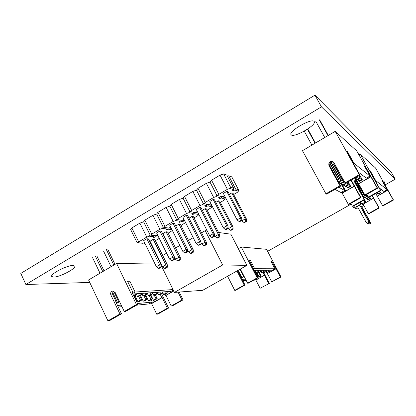 <?xml version="1.0" encoding="UTF-8"?>
<svg xmlns="http://www.w3.org/2000/svg" width="416" height="416" viewBox="0 0 416 416"><rect width="100%" height="100%" fill="white"/><g stroke="black" fill="none" stroke-linecap="round" stroke-linejoin="round"><path stroke-width="0.62" d="M73.008 265.491C67.33 265.117 49.884 274.128 51.735 276.484L53.602 277.092C59.618 277.238 76.43 268.466 74.693 266.094L73.008 265.491M384.01 183.108L384.831 181.901L383.37 181.964M314.044 121.363C311.293 118.097 288.33 131.342 291.018 134.612L291.325 134.945C294.544 137.847 316.748 124.977 314.257 121.618L314.044 121.363M385.039 184.938L395.2 179.192L321.443 106.85L25.88 284.518L89.726 282.417M267.613 251.316L351.203 204.064M207.241 230.932L205.213 230.651L201.578 232.773M193.196 237.666L188.505 240.401M179.847 245.456L175.547 247.962M166.613 253.178L162.698 255.46M158.324 258.014L157.971 258.216M246.875 265.366L222.669 264.966L174.465 292.396L202.675 290.316L246.875 265.366L230.818 234.166L218.551 232.487M395.2 179.192L391.466 172.572L314.948 95.15L20.8 273.411L25.88 284.518M321.443 106.85L314.948 95.15M174.465 292.396L161.231 265.58M222.669 264.966L205.213 230.651M238.337 248.669L232.227 236.798M240.786 276.848L241.322 276.546L238.129 270.301M241.322 276.546L240.646 276.567M257.894 277.846L257.161 277.872L247.624 283.197L248.394 283.15L257.894 277.846L249.298 260.426L250.448 260.468L254.701 268.71L274.856 268.767L270.936 261.238L271.882 261.274L280.41 277.009L271.773 281.798L281.003 276.988L266.568 249.309L241.244 247.01L238.295 248.695M237.786 270.494L240.365 276.026M240.536 275.933L244.988 285.054L235.56 290.316L234.759 290.384L227.578 276.26M234.759 290.384L244.213 285.106L244.988 285.054M269.308 283.473L260.109 288.272L269.308 283.473L263.333 271.944M268.679 283.514L264.42 275.293L255.882 280.062L260.109 288.272M264.42 275.293L262.699 272.298M257.728 277.94L258.258 278.642L264.248 275.298M258.092 278.647L255.882 280.062M274.856 268.767L272.262 270.218L253.999 270.291M254.701 268.71L253.526 269.37M242.746 280.67L246.246 280.509M253.75 280.16L254.514 280.124L257.083 278.689L256.927 278.387M242.044 279.302L245.554 279.157M256.329 278.72L257.083 278.689M253.573 268.705L253.271 268.876M244.213 285.106L236.974 270.956M240.37 269.038L247.624 283.197M257.161 277.872L241.244 247.01M255.325 279.672L255.533 280.077M281.003 276.988L280.41 277.009M266.807 272.558L267.332 273.577L273.359 270.213L272.995 269.807M267.332 273.577L271.773 281.798M276.11 268.767L267.504 273.572M275.792 268.767L273.203 270.213M257.858 277.867L258.258 278.642M250.448 260.468L249.574 260.962M271.882 261.274L271.164 261.674M254.94 272.116L255.97 271.539L254.784 271.809M255.258 271.544L254.608 270.286M255.97 271.539L255.325 270.286M258.086 271.518L255.944 272.714L256.646 272.704L258.783 271.508L258.086 271.518L257.447 270.275M258.783 271.508L258.144 270.275M255.944 272.714L255.481 271.814M260.842 271.492L258.731 272.678L261.524 271.482L260.842 271.492L260.213 270.265M261.524 271.482L260.894 270.26M258.731 272.678L258.274 271.794M263.541 271.466L261.446 272.636L264.202 271.461L263.541 271.466L262.912 270.254M264.202 271.461L263.578 270.249M261.446 272.636L261.004 271.778M266.167 271.44L264.098 272.594L266.817 271.435L266.167 271.44L265.548 270.244M266.817 271.435L266.198 270.239M264.098 272.594L263.666 271.757M268.736 271.414L266.692 272.558L269.37 271.409L268.736 271.414L268.122 270.234M269.37 271.409L268.757 270.228M266.692 272.558L266.266 271.742M244.171 276.463L241.446 277.701L242.206 277.675L244.218 276.546M243.62 276.479L239.933 269.282M241.446 277.701L240.958 276.749M244.468 277.597L243.994 276.671M257.327 276.739L258.575 276.037L257.182 276.463M257.91 276.058L256.178 272.714M258.575 276.037L256.812 272.615M260.567 275.98L258.528 277.118L261.222 275.964L260.567 275.98L258.856 272.672M261.222 275.964L259.496 272.62M258.528 277.118L258.107 276.302M380.832 190.653L380.422 190.351L368.472 197.096L368.93 197.371L380.832 190.653L369.595 170.305L370.276 170.877L375.695 180.58L387.124 189.686L382.236 180.955L382.777 181.412L393.172 199.789L382.606 205.702L382.959 205.915L393.489 200.023L375.544 167.996L360.11 153.977L358.868 154.695M356.013 180.211L356.486 179.941M356.424 179.837C355.259 180.7 354.962 181.787 355.529 183.092L358.79 189.15M358.857 189.108L364.666 199.774L352.882 206.424L352.362 206.185L350.828 203.382M352.362 206.185L364.198 199.508L364.666 199.774M379.184 208.026L378.82 207.818L368.342 213.673L368.748 213.86L379.184 208.026L372.232 195.504M378.82 207.818L373.526 198.286L363.095 204.162L368.342 213.673M373.526 198.286L371.992 195.645M364.624 199.8L366.101 202.348L373.422 198.224M365.997 202.29L363.095 204.162M387.124 189.686L383.942 191.474L379.366 188.022M375.695 180.58L375.326 180.788M359.882 202.478L362.232 203.71L365.368 201.942L364.291 199.987M363.08 200.673L365.368 201.942M364.198 199.508L354.884 182.671C354.286 181.194 354.692 180.05 356.096 179.239M366.917 194.288L368.472 197.096M380.422 190.351L360.11 153.977M362.58 203.512L362.872 204.048M393.489 200.023L393.172 199.789M375.757 193.518L377.192 196.097L384.566 191.948L384.176 191.344M377.192 196.097L382.606 205.702M387.821 190.237L377.296 196.165M387.644 190.096L384.478 191.88M363.08 196.877L366.101 202.348M370.276 170.877L370.001 171.033M376.433 193.133L378.971 191.703M380.208 192.592L377.697 194.007L378.071 194.262L380.572 192.852L379.532 191.386M380.572 192.852L379.704 191.292M377.697 194.007L377.094 192.92M361.306 193.695L362.045 193.279L361.587 192.998L361.078 193.284M361.587 192.998L355.264 181.568M362.045 193.279L355.352 181.184M362.201 195.312L363.854 194.376L363.407 194.106L361.977 194.917M363.407 194.106L355.805 180.372M363.854 194.376L355.992 180.17M363.069 196.882L365.612 195.447L365.175 195.182L362.856 196.498M365.612 195.447L365.435 195.125M366.896 196.227L364.338 197.673L364.77 197.928L367.318 196.487L366.08 194.756M367.318 196.487L366.293 194.636M364.338 197.673L363.704 196.529M368.571 197.246L366.044 198.671L366.46 198.916L368.982 197.496L368.493 197.106M366.044 198.671L365.425 197.553M370.193 198.234L367.702 199.638L368.108 199.878L370.594 198.479L369.528 197.033M370.594 198.479L369.73 196.919M367.702 199.638L367.099 198.557M328 135.611L318.973 119.283M324.766 137.519L315.76 121.202M328.286 135.439L319.722 119.954M315.104 143.229L307.419 129.215M311.896 145.122L304.247 131.144M315.453 143.021L307.757 128.991M359.856 175.12L359.268 174.684L345.051 182.832L345.701 183.227L359.856 175.12L346.601 150.925L347.573 151.746L353.98 163.28L369.98 176.025L364.296 165.838L365.045 166.468L377.151 187.928L364.848 194.886L365.331 195.182L377.588 188.25L356.772 150.94L335.208 131.352L302.474 150.691L325.92 193.788L326.659 194.137L340.647 186.124L339.966 185.744L325.92 193.788M332.363 164.325L333.289 163.784L333.934 164.226L343.819 182.192L343.216 181.823L340.174 183.57L340.792 183.929L343.819 182.192M331.11 162.287L341.37 180.705L340.746 180.32L338.244 181.756M334.937 166.046L335.603 165.667M333.575 162.172C330.481 161.845 329.248 163.212 329.872 166.275L333.71 173.493M333.804 173.441L340.647 186.124M360.948 197.662L360.443 197.376L348.27 204.266L348.816 204.521L360.948 197.662L351.25 180.05M360.443 197.376L354.307 186.264L342.191 193.175L348.27 204.266M354.307 186.264L350.896 180.253M341.453 183.55L345.66 191.027L354.167 186.176M345.519 190.949L341.89 193.019L342.191 193.175M369.98 176.025L366.272 178.142L358.114 171.985M353.98 163.28L353.449 163.587M334.963 189.379L341.006 192.556L344.656 190.471L341 183.81M338.759 187.205L344.656 190.471M339.966 185.744L328.957 165.672C328.396 162.375 329.742 161.054 332.992 161.704L333.996 162.744L345.051 182.832M359.268 174.684L335.208 131.352M341.484 192.286L341.89 193.019M377.588 188.25L377.151 187.928M355.56 178.272L358.55 183.674L367.125 178.786L366.595 177.954M358.55 183.674L364.848 194.886M370.937 176.784L358.691 183.768M370.692 176.592L367.006 178.693M341.531 183.508L345.66 191.027M347.573 151.746L347.183 151.975M365.045 166.468L364.744 166.639M354.624 178.121L355.17 178.495L358.176 176.774L357.64 176.389M358.176 176.774L357.885 176.254M359.757 177.913L356.788 179.608L357.323 179.972L360.277 178.282L358.608 175.838M360.277 178.282L358.847 175.703M356.788 179.608L355.93 178.058M361.811 179.384L358.888 181.054L359.403 181.407L362.315 179.748L359.544 175.302M362.315 179.748L359.772 175.167M358.888 181.054L358.056 179.556M336.008 177.679L335.811 177.32M336.211 177.564L329.586 165.5M337.303 180.04L338.832 179.161L338.187 178.766L336.986 179.457M338.187 178.766L329.846 163.582M338.832 179.161L330.07 163.207M338.556 182.317L341.37 180.705M340.746 180.32L330.897 162.412M343.216 181.823L333.289 163.784M340.174 183.57L339.264 181.912M345.602 183.279L342.612 184.995L343.205 185.344L346.19 183.633L345.514 183.113M346.19 183.633L345.904 183.113M342.612 184.995L341.728 183.394M347.916 184.683L344.968 186.368L345.545 186.706L348.483 185.026L347.916 184.683L346.778 182.614M348.483 185.026L347.064 182.452M344.968 186.368L344.115 184.818M350.152 186.046L347.251 187.699L347.807 188.027L350.698 186.378L350.152 186.046L347.906 181.969M350.698 186.378L348.182 181.808M347.251 187.699L346.424 186.202M113.833 265.08L106.34 249.522M111.056 266.713L103.584 251.165M115.024 264.373L107.905 249.605M116.542 303.436L118.929 302.058L117.395 302.193L112.778 292.542M102.768 271.606L95.347 256.079M100.017 273.229L92.612 257.712M117.395 302.193L116.262 302.848M118.929 302.058L113.776 291.288M104.005 270.873L96.949 256.136M155.08 264.061L116.589 263.453L88.572 279.978L107.931 320.85L109.528 320.637L121.493 313.794L119.938 313.981L107.931 320.85M113.901 291.216C112.653 292.105 112.31 293.306 112.866 294.819L116.111 301.616L115.768 301.813M116.111 301.616L115.69 301.652L121.493 313.794M168.553 308.069L167.378 308.214L156.749 314.22L157.96 314.054L168.553 308.069L161.548 293.779M167.378 308.214L162.183 297.606L151.601 303.638L156.749 314.22M162.183 297.606L161.86 297.638L160.316 294.481M150.727 294.923L154.123 301.896L161.86 297.638M154.123 301.896L150.956 303.706L151.601 303.638M173.316 290.072L171.09 291.34L132.886 293.998M137.909 304.398L136.422 304.548L124.28 311.496L125.814 311.319L137.909 304.398L132.028 292.224L132.818 292.172L127.494 281.154L129.787 281.081L135.08 292.027L173.072 289.578M135.08 292.027L132.621 293.446M118.264 307.044L121.971 306.665M136.557 305.178L149.058 303.898L152.246 302.084L151.107 299.744M117.515 305.479L121.228 305.115M137.488 303.524L152.246 302.084M132.818 292.172L132.184 292.536M119.938 313.981L110.859 294.96C110.256 292.942 110.885 291.637 112.741 291.049L115.164 292.458L124.28 311.496M136.422 304.548L116.589 263.453M150.618 303.009L150.956 303.706M178.069 292.131L181.948 299.978L171.215 306.041L172.38 305.906L183.076 299.863L179.208 292.048M183.076 299.863L181.948 299.978M165.058 294.18L165.688 295.459L173.17 291.195L172.531 290.519M165.688 295.459L166.005 295.433L171.215 306.041M173.779 291.002L166.005 295.433M173.659 290.768L172.874 291.216M153.618 300.191L154.435 301.865M129.787 281.081L127.967 282.136M134.004 296.306L135.933 295.194L133.728 295.74M134.488 295.303L133.827 293.935M135.933 295.194L135.273 293.831M140.192 294.882L137.462 296.447L138.866 296.338L141.586 294.778L140.192 294.882L139.537 293.535M141.586 294.778L140.936 293.436M137.462 296.447L136.167 293.769M145.709 294.476L143.021 296.02L144.383 295.911L147.061 294.377L145.709 294.476L145.064 293.15M147.061 294.377L146.422 293.056M143.021 296.02L141.742 293.384M151.055 294.081L148.403 295.599L149.724 295.5L152.365 293.982L151.055 294.081L150.42 292.776M152.365 293.982L151.731 292.687M148.403 295.599L147.139 293.004M156.234 293.701L153.618 295.194L154.898 295.095L157.508 293.608L156.234 293.701L155.61 292.417M157.508 293.608L156.884 292.328M153.618 295.194L152.376 292.64M161.262 293.332L158.678 294.804L159.921 294.71L162.495 293.238L161.262 293.332L160.644 292.068M162.495 293.238L161.876 291.98M158.678 294.804L157.451 292.287M166.135 292.973L163.587 294.424L164.793 294.33L167.331 292.885L166.135 292.973L165.521 291.725M167.331 292.885L166.722 291.642M163.587 294.424L162.375 291.944M136.105 300.659L136.37 300.508L136.048 300.539M136.37 300.508L134.264 296.156M140.473 300.144L137.836 301.652L139.194 301.527L141.82 300.024L140.473 300.144L138.637 296.358M141.82 300.024L139.781 295.812M137.836 301.652L134.982 295.74M145.798 299.671L143.203 301.158L144.513 301.033L147.103 299.556L145.798 299.671L143.988 295.942M147.103 299.556L145.127 295.485M143.203 301.158L140.431 295.443M150.961 299.213L148.403 300.674L149.677 300.56L152.23 299.099L150.961 299.213L149.178 295.542M152.23 299.099L150.311 295.162M148.403 300.674L145.714 295.147M155.974 298.766L153.447 300.212L154.684 300.092L157.206 298.657L155.974 298.766L154.211 295.152M157.206 298.657L155.34 294.845M153.447 300.212L150.836 294.861M233.672 194.511L237.302 192.369L238.389 191.183L234.785 190.05L232.44 190.871L233.537 189.654L229.788 188.479L230.521 187.164L233.62 188.157L226.803 175.084L223.626 173.93L220.022 175.136L211.552 180.206L209.997 182.088L206.367 183.316L197.974 188.339L196.487 190.174L192.832 191.417L184.512 196.399L183.092 198.188L179.416 199.451L171.168 204.386L169.816 206.133L166.119 207.412L157.945 212.306L156.655 214.011L152.937 215.306L144.836 220.152L143.608 221.816L139.87 223.127L131.836 227.937L130.676 229.559L137.056 242.57L142.823 243.308L144.555 242.674M234.785 190.05L235.498 188.755L238.482 189.712L231.78 176.883L228.722 175.776L227.401 176.223M231.806 192.904L245.305 218.842L246.47 219.086L233.033 193.274L231.806 192.904L229.382 194.334M229.788 188.479L227.386 189.316L218.868 194.36L217.807 195.582L221.712 196.648L224.073 195.816L223.018 197.007L225.586 197.709M226.782 191.402L223.361 193.424L237.058 219.851L240.51 217.844L241.727 218.098L228.056 191.781L226.782 191.402L240.51 217.844L241.093 220.298L239.044 221.489L239.767 221.629L241.816 220.444L241.093 220.298M218.421 200.808L231.774 226.689L233.002 226.892L219.705 201.136L218.421 200.808L215.805 202.358M220.345 202.374L224.047 200.19L225.092 199.03L221.312 198.016L218.951 198.848L219.996 197.662L216.07 196.607L213.652 197.454L205.208 202.462L204.188 203.648L208.276 204.594L210.657 203.752L209.638 204.911L211.796 205.416M213.158 199.467L209.773 201.474L223.314 227.838L226.736 225.846L228.015 226.06L214.495 199.81L213.158 199.467L226.736 225.846L227.328 228.285L225.295 229.466L226.06 229.58L228.088 228.405L227.328 228.285M205.156 208.645L218.364 234.463L219.653 234.629L206.497 208.936L205.156 208.645L202.348 210.304M207.126 210.168L210.902 207.943L211.905 206.809L207.948 205.91L205.572 206.757L206.58 205.598L202.472 204.667L200.039 205.525L191.667 210.486L190.694 211.645L194.958 212.472L197.35 211.619L196.383 212.748L198.156 213.096M199.654 207.464L196.3 209.451L209.69 235.752L213.086 233.776L214.427 233.953L201.053 207.761L199.654 207.464L213.086 233.776L213.684 236.2L211.666 237.37L212.467 237.463L214.479 236.298L213.684 236.2M192.005 216.419L205.067 242.169L206.414 242.299L193.404 216.668L192.005 216.419L189.01 218.187M194.028 217.896L197.87 215.628L198.827 214.526L194.704 213.741L192.317 214.599L193.274 213.47L188.989 212.654L186.54 213.522L178.246 218.442L177.32 219.57L181.756 220.282L184.012 219.471M184.049 219.549L183.238 220.522L184.657 220.745M186.274 215.389L182.946 217.36L196.191 243.594L199.555 241.639L200.954 241.774L187.725 215.649L186.274 215.389L199.555 241.639L200.158 244.046L198.162 245.206L198.999 245.274L200.99 244.119L200.158 244.046M178.963 224.12L191.89 249.813L193.289 249.907L180.419 224.333L178.963 224.12L175.786 225.997M181.033 225.555L185.557 222.534M171.922 229.622L168.558 229.195L166.135 230.074L167.014 229.003L162.386 228.42L163.176 227.084L164.06 227.427L164.944 226.325L173.165 221.452L175.63 220.568L180.086 221.27L179.171 222.368L181.574 221.499L185.333 222.092M164.06 227.427L168.667 228.025L170.742 227.271M170.836 227.453L170.201 228.223L171.293 228.363M173.004 223.246L169.707 225.196L182.806 251.368L186.144 249.434L187.6 249.527L174.517 223.465L173.004 223.246L186.144 249.434L186.753 251.82L184.772 252.97L185.645 253.016L187.616 251.872L186.753 251.82M166.036 231.759L162.822 233.657L175.573 259.272L178.823 257.39L180.279 257.447L167.544 231.936L166.036 231.759L178.823 257.39L179.421 259.719L177.492 260.832L178.365 260.858L180.289 259.745L179.421 259.719M168.152 233.152L172.37 230.521M162.386 228.42L159.905 229.31L151.757 234.14L150.914 235.212L155.688 235.7L157.591 235.004M157.737 235.295L157.284 235.862L158.054 235.94M159.853 231.031L156.582 232.97L169.541 259.08L172.848 257.156L174.361 257.218L161.418 231.218L159.853 231.031L172.848 257.156L173.462 259.532L171.501 260.671L172.406 260.697L174.361 259.558L173.462 259.532M153.218 239.33L150.025 241.212L162.646 266.77L165.864 264.898L167.378 264.919L154.778 239.47L153.218 239.33L165.864 264.898L166.473 267.212L164.559 268.32L165.464 268.325L167.372 267.218L166.473 267.212M158.642 237.12L155.646 236.824L153.218 237.713L154.05 236.668L149.256 236.2L146.765 237.104L138.684 241.888L137.888 242.934M144.752 243.074L144.472 243.433L144.95 243.469M150.602 243.282L150.982 243.142M155.381 240.687L159.276 238.394M146.817 238.753L143.572 240.672L156.39 266.718L159.666 264.815L161.236 264.836L148.439 238.898L146.817 238.753L159.666 264.815L160.29 267.171L158.345 268.299L159.281 268.304L161.221 267.181L160.29 267.171M144.472 243.433L143.619 243.017M155.646 236.824L156.395 235.44M138.684 241.888L131.836 227.937M154.034 235.529L154.05 236.668M149.256 236.2L150.062 234.858L143.608 221.816M146.765 237.104L139.87 223.127M156.432 235.513L157.284 235.862M168.558 229.195L169.281 227.802M150.062 234.858L150.914 235.212M151.757 234.14L144.836 220.152M167.014 227.807L167.014 229.003M163.176 227.084L156.655 214.011M159.905 229.31L152.937 215.306M169.328 227.885L170.201 228.223M181.574 221.499L182.281 220.09M164.944 226.325L157.945 212.306M180.102 220.017L180.086 221.27M175.63 220.568L176.41 219.237L169.816 206.133M173.165 221.452L166.119 207.412M182.333 220.194L183.238 220.522M194.704 213.741L195.39 212.316M176.41 219.237L177.32 219.57M178.246 218.442L171.168 204.386M193.305 212.15L193.274 213.47M188.989 212.654L189.758 211.328L183.092 198.188M186.54 213.522L179.416 199.451M195.452 212.436L196.383 212.748M211.947 205.707L211.905 206.809M207.948 205.91L208.614 204.474M189.758 211.328L190.694 211.645M191.667 210.486L184.512 196.399M206.627 204.214L206.58 205.598M202.472 204.667L203.226 203.341L196.487 190.174M200.039 205.525L192.832 191.417M208.686 204.61L209.638 204.911M225.16 197.595L225.092 199.03M221.312 198.016L221.952 196.565M203.226 203.341L204.188 203.648M205.208 202.462L197.974 188.339M220.064 196.201L219.996 197.662M216.07 196.607L216.814 195.286L209.997 182.088M213.652 197.454L206.367 183.316M222.03 196.716L223.018 197.007M238.482 189.712L238.389 191.183M235.498 188.755L228.722 175.776M216.814 195.286L217.807 195.582M218.868 194.36L211.552 180.206M233.62 188.157L233.537 189.654M230.521 187.164L223.626 173.93M227.386 189.316L220.022 175.136M167.372 267.218L167.378 264.919M162.646 266.77L164.559 268.32M193.315 252.205L192.483 252.158L190.538 253.282L191.376 253.328L193.315 252.205L193.289 249.907M187.6 249.699L188.609 251.711L191.89 249.813L192.483 252.158M206.456 244.603L205.655 244.53L203.694 245.669L204.5 245.731L206.456 244.603L206.414 242.299M200.964 242.507L201.765 244.088L205.067 242.169L205.655 244.53M219.71 236.933L218.946 236.839L216.965 237.983L217.734 238.072L219.71 236.933L219.653 234.629M214.453 235.269L215.03 236.397L218.364 234.463L218.946 236.839M233.08 229.195L232.346 229.081L230.355 230.235L231.088 230.344L233.08 229.195L233.002 226.892M228.072 227.978L228.41 228.639L231.774 226.689L232.346 229.081M246.563 221.39L245.872 221.25L243.854 222.42L244.556 222.55L246.563 221.39L246.47 219.086M241.743 220.485L241.909 220.813L245.305 218.842L245.872 221.25M161.221 267.181L161.236 264.836M156.39 266.718L158.345 268.299M180.289 259.745L180.279 257.447M175.573 259.272L177.492 260.832M174.361 259.558L174.361 257.218M169.541 259.08L171.501 260.671M188.609 251.711L190.538 253.282M187.616 251.872L187.6 249.527M182.806 251.368L184.772 252.97M201.765 244.088L203.694 245.669M200.99 244.119L200.954 241.774M196.191 243.594L198.162 245.206M215.03 236.397L216.965 237.983M214.479 236.298L214.427 233.953M209.69 235.752L211.666 237.37M228.41 228.639L230.355 230.235M228.088 228.405L228.015 226.06M223.314 227.838L225.295 229.466M241.909 220.813L243.854 222.42M241.816 220.444L241.727 218.098M237.058 219.851L239.044 221.489M368.956 222.524L370.261 222.134L361.478 206.201L360.48 206.367M363.22 204.391L362.138 204.833L363.028 204.131M362.258 203.694L362.851 204.006M361.904 203.538L354.307 207.823L355.488 208.369L356.782 207.844L355.888 208.556L357.042 209.092L358.504 208.468M361.728 206.653L363.802 205.447M359.59 205.254L357.412 206.482L366.304 222.643L368.498 221.421L368.857 221.567L359.97 205.447L368.498 221.421L368.794 222.914L367.494 223.642L368.794 222.914M355.888 208.556L355.077 208.25M355.139 208.364L357.042 209.092M354.307 207.823L353.553 207.631L352.888 206.419M355.212 207.106L354.375 205.582M353.553 207.631L355.488 208.369M360.63 204.053L359.788 202.53M361.104 206.014L369.912 221.993L370.209 223.47L368.919 224.182L370.209 223.47M370.412 223.548L370.261 222.134M368.108 223.501L368.919 224.182M369.008 222.997L368.857 221.567M366.304 222.643L367.494 223.642M237.203 270.826L237.921 270.821M354.884 182.671L355.529 183.092M328.957 165.672L329.872 166.275M351.057 180.159L351.406 180.388M110.859 294.96L112.866 294.819M332.992 161.704L333.315 161.933M112.741 291.049L113.038 291.034"/></g></svg>
